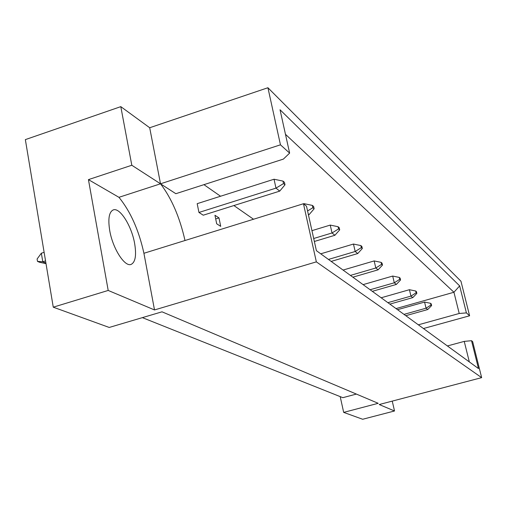 <?xml version="1.0" encoding="UTF-8"?>
<svg xmlns="http://www.w3.org/2000/svg" width="507" height="507" viewBox="0 0 507 507"><rect width="100%" height="100%" fill="white"/><g stroke="black" fill="none" stroke-linecap="round" stroke-linejoin="round"><path stroke-width="0.76" d="M134.628 243.461C131.636 225.938 119.861 207.148 113.257 209.917C109.056 211.939 107.877 218.815 109.721 230.552C112.719 248.512 124.747 267.24 131.104 264.401C135.407 262.246 136.579 255.268 134.628 243.461M142.372 317.636L342.846 397.678L356.377 394.078M316.349 261.865L303.459 203.732L185.004 240.514C179.744 217.237 171.581 198.332 160.516 183.8L149.698 127.745L120.799 106.641L25.35 139.615L53.26 307.179L109.214 327.452L162.006 311.818L378.203 403.312L343.676 412.387L362.67 419.264L394.522 410.981L379.211 404.535L481.65 377.645L316.349 261.865L154.508 309.942L108.2 290.448L53.26 307.179M149.698 127.745L267.918 87.736L460.958 281.246L469.602 315.785L466.402 312.895L459.215 313.484L453.942 292.254L285.466 134.298M253.519 219.239L233.892 205.55M220.545 196.241L203.941 184.662M280.46 144.818L289.63 153.108L283.369 159.109L175.84 193.699L160.516 183.8L280.46 144.818L267.918 87.736M285.004 184.795L279.718 191.12L203.244 215.202L198.94 212.458L197.185 203.668L274.046 179.231L282.982 181.094L283.527 183.578L285.004 184.795L284.459 182.317L282.982 181.094M214.955 215.279L218.986 217.909L220.71 226.363L216.685 223.79L214.955 215.279M289.63 153.108L280.035 109.753L459.659 285.891L466.402 312.895M423.446 328.536L469.602 315.785M392.247 401.113L394.522 410.981M108.2 290.448L88.44 179.624L118.942 197.318C130.508 211.514 138.829 230.165 143.918 253.278L154.508 309.942M120.799 106.641L131.807 165.25L88.44 179.624M303.459 203.732L306.52 206.229L316.4 250.661L478.475 368.564L471.523 340.698L472.657 341.623L481.65 377.645M343.676 412.387L340.203 396.62M118.942 197.318L160.516 183.8L131.807 165.25M396.024 308.586L453.942 292.254L459.659 285.891M418.332 324.816L459.215 313.484M447.389 345.951L464.241 341.388L471.523 340.698M469.33 361.909L464.241 341.388M218.986 217.909L215.703 218.935M185.004 240.514L143.918 253.278M45.548 260.902L42.778 261.777L45.915 263.108M44.122 252.328L41.352 253.208L42.778 261.777L37.493 261.403L37.1 259.007L41.352 253.208M46.004 263.608L39.66 262.309L37.493 261.403M279.718 191.12L275.979 188.122L283.527 183.578M198.94 212.458L275.979 188.122L274.046 179.231M314.137 208.789L313.618 206.463L312.325 205.392L312.844 207.731L314.137 208.789L309.105 214.626L308.231 213.929M307.572 210.95L312.844 207.731M304.118 204.27L303.985 203.656L312.325 205.392M308.433 214.835L309.105 214.626M303.985 203.656L303.535 203.795M339.709 229.855L339.208 227.656L338.068 226.711L338.568 228.917L339.709 229.855L334.905 235.273L332.028 232.967L338.568 228.917M313.694 238.505L332.028 232.967L330.241 225.089L338.068 226.711M314.353 241.471L334.905 235.273M330.241 225.089L311.951 230.653M362.328 248.487L361.846 246.408L360.838 245.572L361.32 247.657L362.328 248.487L357.746 253.544L355.185 251.497L361.32 247.657M328.447 259.432L355.185 251.497L353.468 244.044L360.838 245.572M331.172 261.409L357.746 253.544M353.468 244.044L320.735 253.817M382.487 265.091L382.024 263.114L381.118 262.366L381.581 264.343L382.487 265.091L378.095 269.825L375.807 267.994L381.581 264.343M350.413 275.409L375.807 267.994L374.16 260.928L381.118 262.366M352.853 277.183L378.095 269.825M374.16 260.928L343.062 270.06M400.555 279.972L400.112 278.096L399.301 277.424L399.744 279.306L400.555 279.972L396.347 284.433L394.294 282.786L399.744 279.306M370.116 289.738L394.294 282.786L392.703 276.062L399.301 277.424M372.309 291.335L396.347 284.433M392.703 276.062L363.088 284.63M416.855 293.395L416.424 291.607L415.689 290.999L416.12 292.793L416.855 293.395L412.812 297.603L410.955 296.113L416.12 292.793M387.88 302.66L410.955 296.113L409.422 289.706L415.689 290.999M389.864 304.105L412.812 297.603M409.422 289.706L381.156 297.774M431.622 305.563L431.21 303.851L430.544 303.3L430.956 305.011L431.622 305.563L427.737 309.543L426.051 308.193L430.956 305.011M403.984 314.378L426.051 308.193L424.568 302.071L430.544 303.3M405.79 315.69L427.737 309.543M424.568 302.071L397.539 309.688"/></g></svg>
